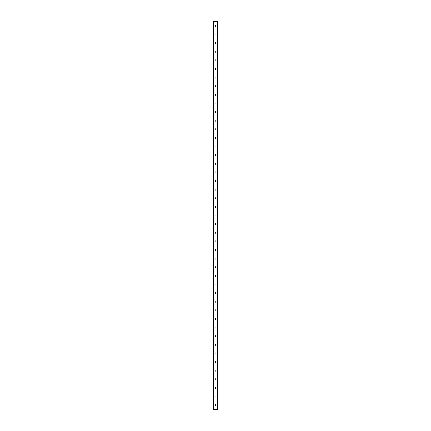 <?xml version="1.0" encoding="UTF-8"?>
<svg xmlns="http://www.w3.org/2000/svg" width="431" height="431" viewBox="0 0 431 431"><rect width="100%" height="100%" fill="white"/><g stroke="black" fill="none" stroke-linecap="round" stroke-linejoin="round"><path stroke-width="0.65" d="M215.985 396.52A0.485 0.485 0 0 1 215.258 396.94A0.485 0.485 0 0 1 215.258 396.1A0.485 0.485 0 0 1 215.985 396.52M215.985 405.14A0.485 0.485 0 0 1 215.258 405.56A0.485 0.485 0 0 1 215.258 404.72A0.485 0.485 0 0 1 215.985 405.14M215.985 387.9A0.485 0.485 0 0 1 215.258 388.32A0.485 0.485 0 0 1 215.258 387.48A0.485 0.485 0 0 1 215.985 387.9M215.985 379.28A0.485 0.485 0 0 1 215.258 379.7A0.485 0.485 0 0 1 215.258 378.86A0.485 0.485 0 0 1 215.985 379.28M215.985 370.66A0.485 0.485 0 0 1 215.258 371.08A0.485 0.485 0 0 1 215.258 370.24A0.485 0.485 0 0 1 215.985 370.66M215.985 362.04A0.485 0.485 0 0 1 215.258 362.46A0.485 0.485 0 0 1 215.258 361.62A0.485 0.485 0 0 1 215.985 362.04M215.985 353.42A0.485 0.485 0 0 1 215.258 353.84A0.485 0.485 0 0 1 215.258 353A0.485 0.485 0 0 1 215.985 353.42M215.985 344.8A0.485 0.485 0 0 1 215.258 345.22A0.485 0.485 0 0 1 215.258 344.38A0.485 0.485 0 0 1 215.985 344.8M215.985 336.18A0.485 0.485 0 0 1 215.258 336.6A0.485 0.485 0 0 1 215.258 335.76A0.485 0.485 0 0 1 215.985 336.18M215.985 327.56A0.485 0.485 0 0 1 215.258 327.98A0.485 0.485 0 0 1 215.258 327.14A0.485 0.485 0 0 1 215.985 327.56M215.985 318.94A0.485 0.485 0 0 1 215.258 319.36A0.485 0.485 0 0 1 215.258 318.52A0.485 0.485 0 0 1 215.985 318.94M215.985 310.32A0.485 0.485 0 0 1 215.258 310.74A0.485 0.485 0 0 1 215.258 309.9A0.485 0.485 0 0 1 215.985 310.32M215.985 301.7A0.485 0.485 0 0 1 215.258 302.12A0.485 0.485 0 0 1 215.258 301.28A0.485 0.485 0 0 1 215.985 301.7M215.985 293.08A0.485 0.485 0 0 1 215.258 293.5A0.485 0.485 0 0 1 215.258 292.66A0.485 0.485 0 0 1 215.985 293.08M215.985 284.46A0.485 0.485 0 0 1 215.258 284.88A0.485 0.485 0 0 1 215.258 284.04A0.485 0.485 0 0 1 215.985 284.46M215.985 275.84A0.485 0.485 0 0 1 215.258 276.26A0.485 0.485 0 0 1 215.258 275.42A0.485 0.485 0 0 1 215.985 275.84M215.985 267.22A0.485 0.485 0 0 1 215.258 267.64A0.485 0.485 0 0 1 215.258 266.8A0.485 0.485 0 0 1 215.985 267.22M215.985 258.6A0.485 0.485 0 0 1 215.258 259.02A0.485 0.485 0 0 1 215.258 258.18A0.485 0.485 0 0 1 215.985 258.6M215.985 249.98A0.485 0.485 0 0 1 215.258 250.4A0.485 0.485 0 0 1 215.258 249.56A0.485 0.485 0 0 1 215.985 249.98M215.985 241.36A0.485 0.485 0 0 1 215.258 241.78A0.485 0.485 0 0 1 215.258 240.94A0.485 0.485 0 0 1 215.985 241.36M215.985 232.74A0.485 0.485 0 0 1 215.258 233.16A0.485 0.485 0 0 1 215.258 232.32A0.485 0.485 0 0 1 215.985 232.74M215.985 224.12A0.485 0.485 0 0 1 215.258 224.54A0.485 0.485 0 0 1 215.258 223.7A0.485 0.485 0 0 1 215.985 224.12M215.985 215.5A0.485 0.485 0 0 1 215.258 215.92A0.485 0.485 0 0 1 215.258 215.08A0.485 0.485 0 0 1 215.985 215.5M215.985 206.88A0.485 0.485 0 0 1 215.258 207.3A0.485 0.485 0 0 1 215.258 206.46A0.485 0.485 0 0 1 215.985 206.88M215.985 198.26A0.485 0.485 0 0 1 215.258 198.68A0.485 0.485 0 0 1 215.258 197.84A0.485 0.485 0 0 1 215.985 198.26M215.985 189.64A0.485 0.485 0 0 1 215.258 190.06A0.485 0.485 0 0 1 215.258 189.22A0.485 0.485 0 0 1 215.985 189.64M215.985 181.02A0.485 0.485 0 0 1 215.258 181.44A0.485 0.485 0 0 1 215.258 180.6A0.485 0.485 0 0 1 215.985 181.02M215.985 172.4A0.485 0.485 0 0 1 215.258 172.82A0.485 0.485 0 0 1 215.258 171.98A0.485 0.485 0 0 1 215.985 172.4M215.985 163.78A0.485 0.485 0 0 1 215.258 164.2A0.485 0.485 0 0 1 215.258 163.36A0.485 0.485 0 0 1 215.985 163.78M215.985 155.16A0.485 0.485 0 0 1 215.258 155.58A0.485 0.485 0 0 1 215.258 154.74A0.485 0.485 0 0 1 215.985 155.16M215.985 146.54A0.485 0.485 0 0 1 215.258 146.96A0.485 0.485 0 0 1 215.258 146.12A0.485 0.485 0 0 1 215.985 146.54M215.985 137.92A0.485 0.485 0 0 1 215.258 138.34A0.485 0.485 0 0 1 215.258 137.5A0.485 0.485 0 0 1 215.985 137.92M215.985 129.3A0.485 0.485 0 0 1 215.258 129.72A0.485 0.485 0 0 1 215.258 128.88A0.485 0.485 0 0 1 215.985 129.3M215.985 120.68A0.485 0.485 0 0 1 215.258 121.1A0.485 0.485 0 0 1 215.258 120.26A0.485 0.485 0 0 1 215.985 120.68M215.985 112.06A0.485 0.485 0 0 1 215.258 112.48A0.485 0.485 0 0 1 215.258 111.64A0.485 0.485 0 0 1 215.985 112.06M215.985 103.44A0.485 0.485 0 0 1 215.258 103.86A0.485 0.485 0 0 1 215.258 103.02A0.485 0.485 0 0 1 215.985 103.44M215.985 94.82A0.485 0.485 0 0 1 215.258 95.24A0.485 0.485 0 0 1 215.258 94.4A0.485 0.485 0 0 1 215.985 94.82M215.985 86.2A0.485 0.485 0 0 1 215.258 86.62A0.485 0.485 0 0 1 215.258 85.78A0.485 0.485 0 0 1 215.985 86.2M215.985 77.58A0.485 0.485 0 0 1 215.258 78A0.485 0.485 0 0 1 215.258 77.16A0.485 0.485 0 0 1 215.985 77.58M215.985 68.96A0.485 0.485 0 0 1 215.258 69.38A0.485 0.485 0 0 1 215.258 68.54A0.485 0.485 0 0 1 215.985 68.96M215.985 60.34A0.485 0.485 0 0 1 215.258 60.76A0.485 0.485 0 0 1 215.258 59.92A0.485 0.485 0 0 1 215.985 60.34M215.985 51.72A0.485 0.485 0 0 1 215.258 52.14A0.485 0.485 0 0 1 215.258 51.3A0.485 0.485 0 0 1 215.985 51.72M215.985 43.1A0.485 0.485 0 0 1 215.258 43.52A0.485 0.485 0 0 1 215.258 42.68A0.485 0.485 0 0 1 215.985 43.1M215.985 34.48A0.485 0.485 0 0 1 215.258 34.9A0.485 0.485 0 0 1 215.258 34.06A0.485 0.485 0 0 1 215.985 34.48M217.817 409.45L213.183 409.45L213.183 21.55L217.817 21.55L217.817 409.45M215.985 25.86A0.485 0.485 0 0 1 215.258 26.28A0.485 0.485 0 0 1 215.258 25.44A0.485 0.485 0 0 1 215.985 25.86M217.72 409.45L217.72 21.55M213.28 409.45L213.28 21.55"/></g></svg>
